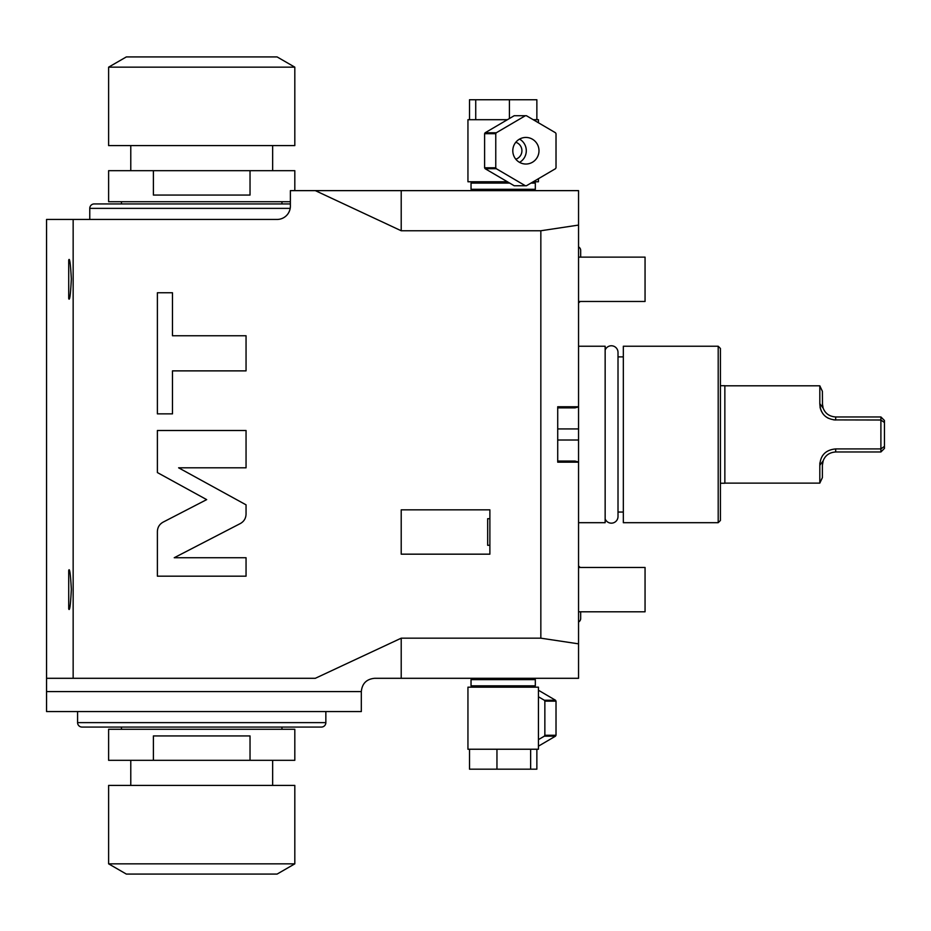 <?xml version="1.0" encoding="UTF-8"?>
<svg xmlns="http://www.w3.org/2000/svg" width="931" height="931" viewBox="0 0 931 931"><rect width="100%" height="100%" fill="white"/><g stroke="black" fill="none" stroke-linecap="round" stroke-linejoin="round"><path stroke-width="1.4" d="M401.214 230.76L540.841 230.76L578.547 225.081L578.547 190.634L401.214 190.634L401.214 230.76L315.306 190.634L401.214 190.634M540.841 230.76L540.841 638.177L401.214 638.177L315.306 678.303L73.153 678.303L73.153 219.448L277.089 219.448A13.302 13.302 0 0 0 290.379 206.147L290.379 190.634L345.797 190.634M401.214 509.839L489.881 509.839L489.881 554.166L401.214 554.166L401.214 509.839M163.158 522.116C159.445 524.2 157.525 527.353 157.386 531.601L157.386 576.173L246.052 576.173L246.052 557.727L174.225 557.727L240.279 523.571C243.98 521.5 245.912 518.334 246.052 514.087L246.052 504.835L178.612 467.816L246.052 467.816L246.052 430.506L157.386 430.506L157.386 472.564L206.67 499.621L163.158 522.116M172.479 370.875L246.052 370.875L246.052 335.754L172.479 335.754L172.479 292.765L157.386 292.765L157.386 413.864L172.479 413.864L172.479 370.875M578.547 225.081L578.547 406.754L557.716 406.754L557.716 462.172L578.547 462.172L578.547 678.303L401.214 678.303L401.214 638.177M578.547 643.845L540.841 638.177M73.153 678.303L46.55 678.303L46.55 691.605L361.321 691.605C362.101 683.517 366.535 679.083 374.611 678.303L401.214 678.303M578.547 678.303L557.716 678.303M533.998 678.303L472.366 678.303L471.039 679.63L535.325 679.63L533.998 678.303M290.344 207.206L290.239 208.125M290.216 208.253L290.007 209.3M289.716 210.313L288.878 212.291M288.342 213.222L287.888 213.909M287.737 214.118L287.039 214.968M285.456 216.481L284.56 217.144M282.605 218.25L281.558 218.669M279.358 219.251L278.229 219.402M73.153 219.448L46.55 219.448L46.55 678.303M68.719 608.49C68.487 607.966 70.034 617.032 71.326 589.265C69.941 562.336 68.522 571.308 68.719 570.773L68.719 608.688M68.719 298.351L68.719 260.447C68.522 260.983 69.941 251.998 71.326 278.928C70.034 306.695 68.487 297.641 68.719 298.153L68.719 260.447M46.55 691.605L46.55 711.552L361.321 711.552L361.321 691.605M77.587 722.631L325.85 722.631A4.434 4.434 0 0 1 321.416 727.064L82.021 727.064A4.434 4.434 0 0 1 77.587 722.631L77.587 711.552M325.85 722.631L325.85 711.552M250.032 760.313L294.813 760.313L294.813 729.287L108.613 729.287L108.613 760.313L153.394 760.313L153.394 735.932L250.032 735.932L250.032 760.313L153.394 760.313M294.813 785.415L108.613 785.415L108.613 863.84L126.348 874.081L277.089 874.081L294.813 863.84L294.813 785.415M294.813 863.84L108.613 863.84M290.193 208.369L89.772 208.369L89.772 219.448M290.379 203.936L94.206 203.936A4.434 4.434 0 0 0 89.772 208.369M153.394 170.687L250.032 170.687L250.032 195.068L153.394 195.068L153.394 170.687L108.613 170.687L108.613 201.713L290.379 201.713M294.813 190.634L294.813 170.687L250.032 170.687M294.813 67.16L294.813 145.585L108.613 145.585L108.613 67.16L126.348 56.919L277.089 56.919L294.813 67.16L108.613 67.16M578.547 462.172L578.547 406.754M575.009 407.871L578.547 406.917L575.009 407.871L557.716 407.871L557.716 428.923L578.547 428.923M578.547 462.02L575.009 461.066L557.716 461.066L557.716 440.014L578.547 440.014M578.547 522.687L605.15 522.687L605.15 346.239L578.547 346.239M605.15 350.068A6.645 6.645 0 0 1 618.009 352.453L618.009 356.887L623.328 356.887M623.328 512.05L618.009 512.05L618.009 516.484A6.645 6.645 0 0 1 605.15 518.87M623.328 346.239L623.328 522.687L718.197 522.687L718.197 346.239L623.328 346.239M718.197 522.687L720.419 520.476L720.419 348.462L718.197 346.239M720.419 483.236L724.853 483.236L724.853 385.702L720.419 385.702M822.841 455.294L822.329 456.015M819.885 462.905L819.804 464.057M823.085 461.02L819.815 465.279L819.815 483.119L724.853 483.119M822.492 405.346L822.387 391.311L819.815 385.806L724.853 385.806M820.036 407.115L820.525 409.105M821.072 410.583L822.911 413.736M825.75 416.623L826.681 417.286M827.368 417.728L828.392 418.287M833.792 419.904L880.901 420.009L884.45 422.546L884.45 448.428L880.901 451.977L835.689 451.977C829.486 452.419 825.332 455.317 823.202 460.694L822.387 465.279L822.387 477.626L819.815 483.119M835.689 416.96L835.689 420.009C825.634 419.066 820.351 413.608 819.815 403.658L823.202 408.244C825.32 413.608 829.486 416.518 835.689 416.96L880.901 416.96L884.45 420.498L884.45 422.546M819.815 465.279C820.351 455.317 825.634 449.871 835.689 448.917L880.901 448.917L880.901 416.96M819.815 385.806L819.815 403.658M880.901 451.977L880.901 448.917L884.45 446.38M822.387 403.658L823.132 408.069M578.547 302.819A3.945 3.945 0 0 0 580.036 301.469M580.676 250.416L580.676 257.131L580.676 250.416A3.945 3.945 0 0 0 578.547 246.913M578.547 622.013A3.945 3.945 0 0 0 580.676 618.521L580.676 611.795M580.036 567.468A3.945 3.945 0 0 0 578.547 566.118M578.547 611.795L645.055 611.795L645.055 567.468L578.547 567.468M578.547 301.469L645.055 301.469L645.055 257.131L578.547 257.131M472.366 687.171L471.039 685.833L535.325 685.833L535.325 679.63M496.956 749.234L538.432 749.234L538.432 687.171L467.944 687.171L467.944 749.234L469.515 749.234L469.515 769.181L496.956 769.181L496.956 749.234L469.515 749.234M530.635 749.234L530.635 769.181L496.956 769.181M536.861 749.234L536.861 769.181L530.635 769.181M538.432 739.633L544.344 736.165A35.029 34.494 -90 0 0 544.856 735.257L544.856 701.148A35.029 34.494 90 0 0 544.344 700.24L538.432 696.772M538.432 746.173L555.504 736.165A35.029 34.494 -90 0 0 556.016 735.257L556.016 701.148A35.029 34.494 90 0 0 555.504 700.24L538.432 690.232M544.344 736.165L555.504 736.165M544.856 735.257L556.016 735.257M544.856 701.148L556.016 701.148M544.344 700.24L555.504 700.24M489.881 545.298L487.669 545.298L487.669 518.695L489.881 518.695M472.366 190.634L471.039 189.307L535.325 189.307L533.998 190.634M509.688 183.093L471.039 183.093L471.039 189.307M530.938 183.093L535.325 183.093L535.325 189.307M507.418 119.703L467.944 119.703L467.944 181.766L507.418 181.766M533.207 181.766L538.432 181.766L538.432 178.705M484.609 146.144L484.609 155.326M533.207 119.703L538.432 119.703L538.432 122.764M475.729 119.703L475.729 99.745L536.861 99.745L536.861 119.703M509.408 118.528L509.408 99.745M469.515 119.703L469.515 99.745L475.729 99.745M525.899 185.758L514.727 185.758A35.029 34.494 90 0 1 514.215 185.758L485.121 168.697A35.029 34.494 90 0 1 484.609 167.789L484.609 133.68A35.029 34.494 -90 0 1 485.121 132.772L514.215 115.712A35.029 34.494 -90 0 1 514.727 115.712L525.899 115.712A35.029 34.494 -90 0 1 526.411 115.712L555.504 132.772A35.029 34.494 -90 0 1 556.016 133.68L556.016 167.789A35.029 34.494 90 0 1 555.504 168.697L526.411 185.758A35.029 34.494 90 0 1 525.375 185.758L496.281 168.697A35.029 34.494 90 0 1 495.769 167.789L495.769 133.68A35.029 34.494 -90 0 1 496.281 132.772L525.375 115.712A35.029 34.494 -90 0 1 525.899 115.712M484.609 167.789L495.769 167.789M484.609 133.68L495.769 133.68M512.795 150.729A13.302 13.092 90 0 0 525.899 164.031A13.302 13.092 90 0 0 538.991 150.729A13.302 13.092 -90 0 0 525.899 137.439A13.302 13.092 -90 0 0 512.795 150.729M485.121 132.772L496.281 132.772M514.215 115.712L525.375 115.712M514.215 185.758L525.375 185.758M485.121 168.697L496.281 168.697M519.545 162.366A13.302 13.092 90 0 0 526.294 150.729A13.302 13.092 -90 0 0 519.545 139.103M515.786 142.268A8.868 8.728 -90 0 1 515.786 159.201M835.689 448.917L835.689 451.977M281.965 729.287L281.965 727.064M121.472 729.287L121.472 727.064M272.655 785.415L272.655 760.313M130.782 785.415L130.782 760.313M121.472 201.713L121.472 203.936M281.965 201.713L281.965 203.936M130.782 145.585L130.782 170.687M272.655 145.585L272.655 170.687M618.009 516.484L618.009 352.453M471.039 685.833L471.039 679.63M533.998 687.171L535.325 685.833M533.998 181.766L535.325 183.093M472.366 181.766L471.039 183.093"/></g></svg>
